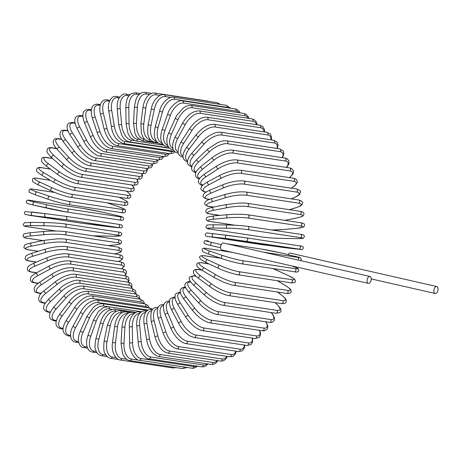 <?xml version="1.0" encoding="UTF-8"?>
<svg xmlns="http://www.w3.org/2000/svg" width="461" height="461" viewBox="0 0 461 461"><rect width="100%" height="100%" fill="white"/><g stroke="black" fill="none" stroke-linecap="round" stroke-linejoin="round"><path stroke-width="0.69" d="M436.757 286.552A3.561 2.005 102.9 0 0 433.974 289.721A3.561 2.005 102.9 0 0 435.172 293.49A3.561 2.005 102.9 0 0 437.95 290.321A3.561 2.005 102.9 0 0 436.757 286.552L290.297 253.135A3.561 2.005 102.9 0 0 288.056 254.749L300.105 257.497L301.442 259.48L300.566 260.615M369.924 276.444L223.464 243.028A3.561 2.005 102.9 0 0 220.686 246.197A3.561 2.005 102.9 0 0 221.879 249.966L368.339 283.382A3.561 2.005 102.9 0 0 371.117 280.213A3.561 2.005 102.9 0 0 369.924 276.444A3.561 2.005 102.9 0 0 367.146 279.614A3.561 2.005 102.9 0 0 368.339 283.382M46.59 208.061L33.63 205.105A1.619 0.91 -77.1 0 1 33.595 205.099A1.619 0.91 -77.1 0 1 33.059 203.353A1.619 0.91 -77.1 0 1 34.275 201.935L47.31 204.909A14.562 0.501 11.5 0 0 67.162 208.816L119.906 216.791A14.562 0.501 11.5 0 0 116.31 215.345L103.276 212.371A14.562 0.501 11.5 0 0 83.424 208.464L30.68 200.489A14.562 0.501 11.5 0 0 34.275 201.935M30.68 200.489A1.619 1.337 -81.4 0 0 30.599 200.472L83.343 208.453A1.619 1.337 98.6 0 1 83.424 208.464M66.678 212.008L119.261 219.96A1.619 1.337 -81.4 0 0 119.341 219.972L66.597 211.997A1.619 1.337 -81.4 0 1 66.517 211.985A14.562 0.501 -168.5 0 1 46.665 208.078A1.619 0.91 -77.1 0 1 46.624 208.072A1.619 0.91 -77.1 0 1 46.088 206.321A1.619 0.91 -77.1 0 1 47.31 204.909M83.262 208.441A1.619 1.337 98.6 0 1 83.343 208.453L103.316 212.377A1.619 0.91 102.9 0 0 103.276 212.371M103.35 212.388A1.619 0.91 102.9 0 0 103.316 212.377L116.345 215.35A1.619 0.91 102.9 0 0 116.31 215.345M116.385 215.362A1.619 0.91 102.9 0 0 116.345 215.35L122.24 216.86L123.594 217.92C123.657 219.476 123.577 221.061 119.341 219.972A1.619 1.337 -81.4 0 0 119.906 216.791M30.599 200.472C26.363 199.388 26.283 200.973 26.346 202.529L27.7 203.583L33.595 205.099L66.597 211.997A1.619 1.337 -81.4 0 0 67.162 208.816M28.179 215.114A1.619 1.337 -81.4 0 0 28.248 215.12L80.992 223.095A1.619 1.337 98.6 0 1 80.923 223.089M80.992 223.095L118.125 227.527L65.381 219.545L28.248 215.12M32.057 215.316A1.619 0.91 -83.2 0 1 31.354 213.587A1.619 0.91 -83.2 0 1 32.454 212.106A1.619 0.91 -83.2 0 1 32.472 212.106L45.697 213.685M65.865 216.347L118.54 224.317A1.619 1.337 -81.4 0 1 118.569 224.323L65.831 216.342A1.619 1.337 -81.4 0 0 65.796 216.342L45.731 213.685A1.619 0.91 -83.2 0 1 45.731 213.685L25.39 211.553C24.093 212.354 24.012 213.334 25.153 214.486L80.957 223.095L101.068 225.752A1.619 0.91 96.8 0 0 101.086 225.752L114.334 227.331A1.619 0.91 96.8 0 0 114.334 227.331A1.619 0.91 96.8 0 0 114.345 227.336M45.316 216.895A1.619 0.91 -83.2 0 1 44.619 215.172A1.619 0.91 -83.2 0 1 45.714 213.685L65.831 216.342A1.619 1.337 -81.4 0 1 65.381 219.545M118.125 227.527A1.619 1.337 -81.4 0 0 118.569 224.323L121.635 224.956C122.77 226.103 122.695 227.083 121.399 227.884L114.334 227.331M92.742 235.773A14.562 0.928 -176.8 0 0 100.216 236.038L113.608 236.211A14.562 0.928 -176.8 0 0 117.532 235.145L64.788 227.169A14.562 0.928 -176.8 0 0 44.608 225.781L31.215 225.602A1.619 0.905 -89.2 0 1 30.403 223.913A1.619 0.905 -89.2 0 1 31.331 222.375L24.485 222.761L23.28 224.3C23.136 225.706 24.421 226.489 27.141 226.662A1.619 1.337 -81.4 0 0 27.291 226.674L56.006 231.013M31.215 225.602A14.562 0.928 -176.8 0 0 27.291 226.674M44.608 225.781A1.619 0.905 -89.2 0 1 43.795 224.092A1.619 0.905 -89.2 0 1 44.723 222.548L31.331 222.375A1.619 0.905 -89.2 0 1 31.4 222.381L44.648 222.554M117.532 235.145A1.619 1.337 -81.4 0 0 117.866 231.929L65.122 223.954C59.383 223.187 52.583 222.721 44.723 222.548A1.619 0.905 -89.2 0 1 44.792 222.554A14.562 0.928 3.2 0 1 64.972 223.942A1.619 1.337 -81.4 0 1 64.788 227.169M113.608 236.211A1.619 0.905 90.8 0 0 113.677 236.216L120.517 235.836L121.721 234.292C121.865 232.886 120.58 232.102 117.866 231.929A1.619 1.337 -81.4 0 0 117.716 231.918M108.047 245.598L113.544 245.091A14.562 1.637 179.1 0 0 117.497 242.757L64.753 234.782A14.562 1.637 179.1 0 0 44.544 234.655L31.123 235.888A1.619 0.893 -95.2 0 1 30.201 234.251A1.619 0.893 -95.2 0 1 30.95 232.667C21.062 234.067 24.583 233.836 23.05 235.773C23.125 237.11 24.41 237.922 26.905 238.216A1.619 1.337 -81.4 0 0 27.176 238.222L43 240.613M31.123 235.888A14.562 1.637 179.1 0 0 27.176 238.222M44.544 234.655A1.619 0.893 -95.2 0 1 43.616 233.024A1.619 0.893 -95.2 0 1 44.371 231.439L30.95 232.667A1.619 0.893 -95.2 0 1 31.071 232.672M64.753 234.782A1.619 1.337 -81.4 0 0 64.966 231.572C59.169 230.875 52.3 230.828 44.371 231.439A1.619 0.893 -95.2 0 1 44.492 231.445A14.562 1.637 -0.9 0 1 64.701 231.566M117.497 242.757A1.619 1.337 -81.4 0 0 117.711 239.547L64.966 231.572M114.322 253.861A14.562 2.334 174.9 0 0 118.01 250.306L65.266 242.33A14.562 2.334 174.9 0 0 45.126 243.466L31.78 246.088A1.619 0.876 -101.1 0 1 30.749 244.514A1.619 0.876 -101.1 0 1 31.325 242.912C26.911 243.932 24.64 244.716 24.514 245.264L23.816 247.811L27.51 249.689A1.619 1.337 -81.4 0 0 27.896 249.683L38.286 251.251M31.78 246.088A14.562 2.334 174.9 0 0 27.896 249.683M45.126 243.466A1.619 0.876 -101.1 0 1 44.1 241.892A1.619 0.876 -101.1 0 1 44.671 240.285L31.325 242.912M65.266 242.33A1.619 1.337 -81.4 0 0 65.364 239.144C65.093 239.098 63.001 238.671 56.536 238.907L44.671 240.285M118.01 250.306A1.619 1.337 -81.4 0 0 118.108 247.119L65.364 239.144M118.298 261.531A14.562 3.014 170.6 0 0 119.076 257.739L66.332 249.764A14.562 3.014 170.6 0 0 46.348 252.132L33.18 256.137A1.619 0.847 -106.9 0 1 32.057 254.628A1.619 0.847 -106.9 0 1 32.449 253.026C24.341 255.89 25.851 256.155 25.084 258.431C25.09 259.699 26.381 260.557 28.951 261.007A1.619 1.337 -81.4 0 0 29.452 260.966L36.488 262.032M33.18 256.137A14.562 3.014 170.6 0 0 29.452 260.966M46.348 252.132A1.619 0.847 -106.9 0 1 45.224 250.628A1.619 0.847 -106.9 0 1 45.622 249.026L32.449 253.026M66.332 249.764A1.619 1.337 -81.4 0 0 66.315 246.6C60.443 246.03 53.545 246.837 45.622 249.026M119.076 257.739A1.619 1.337 -81.4 0 0 119.059 254.576L66.315 246.6M121.497 268.78A14.562 3.665 166.2 0 0 120.684 264.994L67.94 257.013A14.562 3.665 166.2 0 0 48.203 260.598L35.307 265.945A1.619 0.818 -112.5 0 1 34.097 264.516A1.619 0.818 -112.5 0 1 34.316 262.931C26.807 266.51 27.752 266.936 27.349 269.495C27.481 270.728 28.772 271.587 31.215 272.065A1.619 1.337 -81.4 0 0 31.832 271.99L36.609 272.71M35.307 265.945A14.562 3.665 166.2 0 0 31.832 271.99M48.203 260.598A1.619 0.818 -112.5 0 1 46.993 259.168A1.619 0.818 -112.5 0 1 47.212 257.584L34.316 262.931M67.94 257.013A1.619 1.337 -81.4 0 0 67.807 253.896C61.918 253.383 55.055 254.61 47.212 257.584M120.684 264.994A1.619 1.337 -81.4 0 0 120.552 261.871L67.807 253.896M124.597 275.666A14.562 4.293 161.8 0 0 122.816 272.013L70.072 264.038A14.562 4.293 161.8 0 0 50.675 268.792L38.154 275.447A1.619 0.778 -118 0 1 36.863 274.093A1.619 0.778 -118 0 1 36.909 272.549C29.953 276.871 30.541 277.165 30.426 280.253C31.002 281.636 32.287 282.484 34.287 282.795A1.619 1.337 -81.4 0 0 35.013 282.662L38.315 283.163M38.154 275.447A14.562 4.293 161.8 0 0 35.013 282.662M50.675 268.792A1.619 0.778 -118 0 1 49.385 267.443A1.619 0.778 -118 0 1 49.436 265.899L36.909 272.549M70.072 264.038A1.619 1.337 -81.4 0 0 69.836 260.966C63.941 260.505 57.141 262.148 49.436 265.899M122.816 272.013A1.619 1.337 -81.4 0 0 122.574 268.947L69.836 260.966M127.847 282.172A14.562 4.887 157.2 0 0 125.467 278.749L72.723 270.774A14.562 4.887 157.2 0 0 53.747 276.658L41.692 284.564A1.619 0.732 -123.3 0 1 40.332 283.296A1.619 0.732 -123.3 0 1 40.216 281.809C34.235 286.177 35.209 286.5 34.27 288.062C34.045 292.234 34.863 292.026 38.142 293.104A1.619 1.337 -81.4 0 0 38.972 292.914L41.334 293.271M41.692 284.564A14.562 4.887 157.2 0 0 38.972 292.914M53.747 276.658A1.619 0.732 -123.3 0 1 52.381 275.39A1.619 0.732 -123.3 0 1 52.272 273.903L40.216 281.809M72.723 270.774A1.619 1.337 -81.4 0 0 72.377 267.766C66.488 267.351 59.786 269.397 52.272 273.903M125.467 278.749A1.619 1.337 -81.4 0 0 125.115 275.741L72.377 267.766M131.356 288.269A14.562 5.446 152.5 0 0 128.607 285.146L75.863 277.17A14.562 5.446 152.5 0 0 57.395 284.132L45.898 293.236A1.619 0.686 -128.4 0 1 44.469 292.049A1.619 0.686 -128.4 0 1 44.204 290.637C39.646 293.876 37.94 297.259 39.081 300.785C39.554 301.805 40.775 302.52 42.746 302.923A1.619 1.337 -81.4 0 0 43.686 302.652L45.449 302.923M45.898 293.236A14.562 5.446 152.5 0 0 43.686 302.652M57.395 284.132A1.619 0.686 -128.4 0 1 55.965 282.95A1.619 0.686 -128.4 0 1 55.695 281.533L44.204 290.637M75.863 277.17A1.619 1.337 -81.4 0 0 75.414 274.243C69.542 273.863 62.973 276.289 55.695 281.533M128.607 285.146A1.619 1.337 -81.4 0 0 128.158 282.218L75.414 274.243M135.154 293.922A14.562 5.964 147.6 0 0 132.221 291.162L79.476 283.187A14.562 5.964 147.6 0 0 61.584 291.162L50.739 301.385A1.619 0.628 -133.3 0 1 49.252 300.29A1.619 0.628 -133.3 0 1 48.843 298.964C44.953 302.935 43.265 305.966 43.778 308.063C43.305 309.533 44.74 310.904 48.077 312.172A1.619 1.337 -81.4 0 0 49.108 311.82L50.508 312.028M50.739 301.385A14.562 5.964 147.6 0 0 49.108 311.82M61.584 291.162A1.619 0.628 -133.3 0 1 60.097 290.067A1.619 0.628 -133.3 0 1 59.688 288.736L48.843 298.964M79.476 283.187A1.619 1.337 -81.4 0 0 78.923 280.34C76.007 279.245 65.427 282.91 59.688 288.736M132.221 291.162A1.619 1.337 -81.4 0 0 131.667 288.315L78.923 280.34M139.239 299.085A14.562 6.431 142.6 0 0 136.272 296.74L83.527 288.765A14.562 6.431 142.6 0 0 66.298 297.685L56.179 308.956A1.619 0.57 -138.1 0 1 54.64 307.954A1.619 0.57 -138.1 0 1 54.093 306.726C50.433 311.135 48.97 314.5 49.696 316.822C49.511 318.384 50.975 319.704 54.081 320.781A1.619 1.337 -81.4 0 0 55.205 320.332L56.426 320.516M56.179 308.956A14.562 6.431 142.6 0 0 55.205 320.332M66.298 297.685A1.619 0.57 -138.1 0 1 64.753 296.677A1.619 0.57 -138.1 0 1 64.212 295.449L54.093 306.726M83.527 288.765A1.619 1.337 -81.4 0 0 82.888 286.016C76.895 285.757 70.666 288.897 64.212 295.449M136.272 296.74A1.619 1.337 -81.4 0 0 135.632 293.991L82.888 286.016M143.573 303.73A14.562 6.852 137.3 0 0 140.732 301.851L87.988 293.876A14.562 6.852 137.3 0 0 71.484 303.655L62.177 315.894A1.619 0.507 -142.7 0 1 60.587 314.978A1.619 0.507 -142.7 0 1 59.924 313.86C55.481 320.061 53.626 326.884 60.719 328.681A1.619 1.337 -81.4 0 0 61.93 328.134L63.111 328.313M62.177 315.894A14.562 6.852 137.3 0 0 61.93 328.134M71.484 303.655A1.619 0.507 -142.7 0 1 69.893 302.744A1.619 0.507 -142.7 0 1 69.231 301.627L59.924 313.86M87.988 293.876A1.619 1.337 -81.4 0 0 87.262 291.225C80.162 291.577 74.152 295.046 69.231 301.627M140.732 301.851A1.619 1.337 -81.4 0 0 140.006 299.201L87.262 291.225M148.096 307.804A14.562 7.226 132 0 0 145.572 306.444L92.828 298.469A14.562 7.226 132 0 0 77.114 309.031L68.683 322.135A1.619 0.438 -147.3 0 1 67.047 321.317A1.619 0.438 -147.3 0 1 66.28 320.326C61.428 328.307 61.981 333.476 67.94 335.821A1.619 1.337 -81.4 0 0 69.231 335.159L70.498 335.349M68.683 322.135A14.562 7.226 132 0 0 69.231 335.159M77.114 309.031A1.619 0.438 -147.3 0 1 75.477 308.213A1.619 0.438 -147.3 0 1 74.711 307.222L66.28 320.326M92.828 298.469A1.619 1.337 -81.4 0 0 92.027 295.933C86.276 295.599 80.502 299.356 74.711 307.222M145.572 306.444A1.619 1.337 -81.4 0 0 144.766 303.908L92.027 295.933M148.165 310.103L98.003 302.52A14.562 7.537 126.4 0 0 83.141 313.774L75.656 327.644A1.619 0.363 -151.6 0 1 73.979 326.918A1.619 0.363 -151.6 0 1 73.115 326.054C68.862 332.957 69.997 341.676 75.69 342.137A1.619 1.337 -81.4 0 0 77.045 341.359L78.52 341.584M75.656 327.644A14.562 7.537 126.4 0 0 77.045 341.359M83.141 313.774A1.619 0.363 -151.6 0 1 81.464 313.048A1.619 0.363 -151.6 0 1 80.6 312.183L73.115 326.054M98.003 302.52A1.619 1.337 -81.4 0 0 97.133 300.099C90.494 300.318 84.985 304.346 80.6 312.183M150.978 309.481A1.619 1.337 -81.4 0 0 149.877 308.075L97.133 300.099M107.713 306.628L103.483 305.989A14.562 7.797 120.7 0 0 89.52 317.842L83.032 332.375A1.619 0.288 -156 0 1 81.326 331.741A1.619 0.288 -156 0 1 80.381 331.015C78.722 334.842 78.088 338.253 78.468 341.249C79.592 345.577 81.401 347.692 83.908 347.588A1.619 1.337 -81.4 0 0 85.325 346.684L87.117 346.954M83.032 332.375A14.562 7.797 120.7 0 0 85.325 346.684M89.52 317.842A1.619 0.288 -156 0 1 87.809 317.208A1.619 0.288 -156 0 1 86.864 316.482L80.381 331.015M103.483 305.989A1.619 1.337 -81.4 0 0 102.549 303.69C97.369 303.643 95.9 305.459 93.295 307.464L86.864 316.482M111.476 309.193L109.222 308.853A14.562 7.993 114.8 0 0 96.199 321.202L90.765 336.288L88.011 335.17C86.564 339.354 86.195 343.03 86.916 346.199C89.031 352.089 90.373 351.224 92.528 352.129A1.619 1.337 -81.4 0 0 93.998 351.098L96.245 351.438M90.765 336.288A14.562 7.993 114.8 0 0 93.998 351.098M96.199 321.202L93.45 320.084L88.011 335.17M109.222 308.853A1.619 1.337 -81.4 0 0 108.237 306.686L103.183 307.689L98.475 311.486L93.45 320.084M116.512 311.29L115.175 311.089A14.562 8.131 108.9 0 0 103.131 323.835L98.787 339.359L95.957 338.489C94.776 344.736 94.724 348.683 95.802 350.331C96.862 353.403 98.758 355.201 101.489 355.725A1.619 1.337 -81.4 0 0 103.005 354.561L105.857 354.993M98.787 339.359A14.562 8.131 108.9 0 0 103.005 354.561M103.131 323.835L100.308 322.965L95.957 338.489M115.175 311.089A1.619 1.337 -81.4 0 0 114.144 309.054L108.462 310.541L105.454 313.18C103.137 315.831 101.42 319.093 100.308 322.965M121.981 312.788L121.295 312.685A14.562 8.206 102.9 0 0 110.265 325.714L107.044 341.561L104.151 340.938C103.431 347.888 103.742 352.112 105.085 353.599C106.595 356.509 108.473 358.093 110.726 358.353A1.619 1.337 -81.4 0 0 112.271 357.05L115.947 357.603M107.044 341.561A14.562 8.206 102.9 0 0 112.271 357.05M110.265 325.714L107.378 325.097L104.151 340.938M121.295 312.685A1.619 1.337 -81.4 0 0 120.235 310.789C118.264 310.443 116.178 311.135 113.965 312.858L111.314 315.733L107.378 325.097M127.714 313.647L127.541 313.624A14.562 8.217 96.8 0 0 117.543 326.832L115.469 342.875L112.536 342.511C111.015 350.585 115.048 359.54 120.16 359.983A1.619 1.337 -81.4 0 0 121.727 358.543L126.608 359.28M115.469 342.875A14.562 8.217 96.8 0 0 121.727 358.543M174.166 367.336A1.619 1.337 98.6 0 1 172.904 367.959L120.16 359.983M117.543 326.832L114.61 326.469L112.536 342.511M127.541 313.624A1.619 1.337 -81.4 0 0 126.458 311.867C123.485 311.82 121.266 312.696 119.802 314.488C118.586 315.578 115.757 319.104 114.61 326.469M129.725 360.617A1.619 1.337 -81.4 0 0 131.304 359.033L184.048 367.008A1.619 1.337 98.6 0 1 182.47 368.593L129.725 360.617C127.196 360.41 124.833 358.128 122.638 353.766L121.047 343.186L123.997 343.295A14.562 8.165 90.8 0 0 131.304 359.033M133.621 313.866A14.562 8.165 90.8 0 0 124.914 327.177L123.997 343.295M184.048 367.008A14.562 8.165 90.8 0 0 184.377 367.048M124.914 327.177L121.958 327.068L121.047 343.186M133.857 313.659A1.619 1.337 -81.4 0 0 132.762 312.281C129.305 312.414 126.994 313.48 125.83 315.485C124.205 316.69 122.914 320.551 121.958 327.068M139.349 360.237A1.619 1.337 -81.4 0 0 140.933 358.514L193.678 366.489A1.619 1.337 98.6 0 1 192.093 368.212L139.349 360.237C136.128 360.79 129.005 352.135 129.61 342.967L132.572 342.817A14.562 8.056 84.8 0 0 140.933 358.514M139.62 313.457A14.562 8.056 84.8 0 0 132.313 326.745L132.572 342.817M193.678 366.489A14.562 8.056 84.8 0 0 196.449 366.034M132.313 326.745L129.351 326.895L129.61 342.967M140.109 312.933A1.619 1.337 -81.4 0 0 139.107 312.034C138.531 310.478 128.636 313.953 129.351 326.895M148.955 358.854A1.619 1.337 -81.4 0 0 150.534 356.993L203.278 364.968A1.619 1.337 98.6 0 1 201.699 366.829L148.955 358.854C146.955 359.891 138.288 351.835 138.173 341.855L141.118 341.445A14.562 7.883 78.9 0 0 150.534 356.993M145.664 312.408A14.562 7.883 78.9 0 0 139.689 325.541L141.118 341.445M203.278 364.968A14.562 7.883 78.9 0 0 207.006 363.815M139.689 325.541L136.744 325.95L138.173 341.855M146.246 311.636A1.619 1.337 -81.4 0 0 145.44 311.117C141.965 310.236 136.11 313.486 136.744 325.95M158.475 356.474A1.619 1.337 -81.4 0 0 160.03 354.474L212.775 362.45A1.619 1.337 98.6 0 1 211.219 364.455L158.475 356.474C152.343 354.44 148.407 348.902 146.661 339.855A1.619 0.334 170.6 0 1 147.762 339.348A1.619 0.334 170.6 0 1 149.577 339.192A14.562 7.647 73.1 0 0 160.03 354.474M151.715 310.714A14.562 7.647 73.1 0 0 146.99 323.576L149.577 339.192M212.775 362.45A14.562 7.647 73.1 0 0 217.056 360.565M146.99 323.576A1.619 0.334 170.6 0 0 145.175 323.731A1.619 0.334 170.6 0 0 144.08 324.239L146.661 339.855M152.257 309.792A1.619 1.337 -81.4 0 0 151.715 309.55C147.923 308.714 142.547 312.143 144.08 324.239M167.827 353.12A1.619 1.337 -81.4 0 0 169.36 350.988L222.104 358.963A1.619 1.337 98.6 0 1 220.571 361.096L167.827 353.12C162.249 351.749 157.979 346.372 155.017 336.991A1.619 0.409 166.2 0 1 156.072 336.328A1.619 0.409 166.2 0 1 157.881 336.069A14.562 7.359 67.5 0 0 169.36 350.988M157.72 308.38A14.562 7.359 67.5 0 0 154.158 320.862L157.881 336.069M222.104 358.963A14.562 7.359 67.5 0 0 226.651 356.33M154.158 320.862A1.619 0.409 166.2 0 0 152.349 321.121A1.619 0.409 166.2 0 0 151.294 321.784L155.017 336.991M158.135 307.406A1.619 1.337 -81.4 0 0 157.887 307.337C152.078 306.749 149.877 311.567 151.294 321.784M176.949 348.816A1.619 1.337 -81.4 0 0 178.447 346.551L231.186 354.526A1.619 1.337 98.6 0 1 229.693 356.791L176.949 348.816C171.342 347.427 166.749 342.246 163.177 333.274A1.619 0.478 161.8 0 1 164.168 332.462A1.619 0.478 161.8 0 1 165.966 332.104A14.562 7.013 62 0 0 178.447 346.551M163.643 305.413A14.562 7.013 62 0 0 161.131 317.422L165.966 332.104M231.186 354.526A14.562 7.013 62 0 0 235.767 351.149M161.131 317.422A1.619 0.478 161.8 0 0 159.339 317.779A1.619 0.478 161.8 0 0 158.342 318.591L163.177 333.274M185.771 343.589A1.619 1.337 -81.4 0 0 187.218 341.198L239.962 349.173A1.619 1.337 98.6 0 1 238.516 351.564L185.771 343.589C180.13 342.195 175.232 337.245 171.077 328.745A1.619 0.542 157.2 0 1 171.993 327.788A1.619 0.542 157.2 0 1 173.774 327.327A14.562 6.61 56.7 0 0 187.218 341.198M169.435 301.828A14.562 6.61 56.7 0 0 167.867 313.278L173.774 327.327M239.962 349.173A14.562 6.61 56.7 0 0 244.342 345.064M167.867 313.278A1.619 0.542 157.2 0 0 166.087 313.739A1.619 0.542 157.2 0 0 165.171 314.696L171.077 328.745M194.219 337.487A1.619 1.337 -81.4 0 0 195.614 334.974L248.358 342.949A1.619 1.337 98.6 0 1 246.963 345.462L194.219 337.487C190.808 336.444 188.612 335.372 187.65 334.271C183.968 331.35 180.971 327.736 178.661 323.426A1.619 0.605 152.5 0 1 179.485 322.337A1.619 0.605 152.5 0 1 181.242 321.772A14.562 6.16 51.6 0 0 195.614 334.974M175.065 297.668A14.562 6.16 51.6 0 0 174.31 308.467L181.242 321.772M248.358 342.949A14.562 6.16 51.6 0 0 252.288 338.115M174.31 308.467A1.619 0.605 152.5 0 0 172.552 309.031A1.619 0.605 152.5 0 0 171.728 310.12L178.661 323.426M202.241 330.549A1.619 1.337 -81.4 0 0 203.566 327.927L256.31 335.902A1.619 1.337 98.6 0 1 254.985 338.524L202.241 330.549C196.53 329.166 191.073 324.775 185.869 317.37A1.619 0.663 147.6 0 1 186.59 316.148A1.619 0.663 147.6 0 1 188.319 315.48A14.562 5.659 46.7 0 0 203.566 327.927M180.499 292.966A14.562 5.659 46.7 0 0 180.407 303.021L188.319 315.48M256.31 335.902A14.562 5.659 46.7 0 0 259.503 330.353M180.407 303.021A1.619 0.663 147.6 0 0 178.678 303.684A1.619 0.663 147.6 0 0 177.958 304.911L185.869 317.37M209.761 322.833A1.619 1.337 -81.4 0 0 211.011 320.107L263.755 328.082A1.619 1.337 98.6 0 1 262.505 330.808L209.761 322.833C204.027 321.478 198.322 317.404 192.646 310.616A1.619 0.715 142.6 0 1 193.251 309.273A1.619 0.715 142.6 0 1 194.945 308.507A14.562 5.117 41.9 0 0 211.011 320.107M185.748 287.779A14.562 5.117 41.9 0 0 186.117 296.982L194.945 308.507M263.755 328.082A14.562 5.117 41.9 0 0 265.859 321.824M186.117 296.982A1.619 0.715 142.6 0 0 184.423 297.748A1.619 0.715 142.6 0 0 183.824 299.091L192.646 310.616M185.535 287.37L185.576 287.376A1.619 1.337 -81.4 0 0 185.535 287.37C184.469 286.454 179.467 288.632 180.263 290.908C179.727 292.067 180.914 294.792 183.824 299.091M216.733 314.396A1.619 1.337 -81.4 0 0 217.903 311.573L270.647 319.548A1.619 1.337 98.6 0 1 269.472 322.372L216.733 314.396C210.971 313.077 205.047 309.348 198.95 303.217A1.619 0.761 137.3 0 1 199.417 301.765A1.619 0.761 137.3 0 1 201.071 300.895A14.562 4.541 37.3 0 0 217.903 311.573M190.889 282.19L190.819 282.184A14.562 4.541 37.3 0 0 191.396 290.401L201.071 300.895M270.647 319.548A14.562 4.541 37.3 0 0 271.149 312.57M191.396 290.401A1.619 0.761 137.3 0 0 189.748 291.266A1.619 0.761 137.3 0 0 189.275 292.718L198.95 303.217M190.819 282.184A1.619 1.337 -81.4 0 0 190.134 281.804C187.31 280.755 184.44 284.039 185.074 284.817C184.325 285.664 185.72 288.298 189.275 292.718M223.095 305.303A1.619 1.337 -81.4 0 0 224.179 302.393L276.923 310.368A1.619 1.337 98.6 0 1 275.839 313.278L223.095 305.303C217.321 304.03 211.196 300.67 204.724 295.224A1.619 0.801 132 0 1 205.047 293.68A1.619 0.801 132 0 1 206.649 292.712A14.562 3.924 32.7 0 0 224.179 302.393M196.081 276.272L194.928 276.099A14.562 3.924 32.7 0 0 196.202 283.319L206.649 292.712M276.923 310.368A14.562 3.924 32.7 0 0 275.649 303.148L275.061 302.618M196.202 283.319A1.619 0.801 132 0 0 194.6 284.287A1.619 0.801 132 0 0 194.277 285.832L204.724 295.224M194.928 276.099A1.619 1.337 -81.4 0 0 194.329 275.811C190.105 276.22 188.48 277.263 189.454 278.94C188.86 279.671 190.468 281.971 194.277 285.832M275.649 303.148A1.619 0.801 -48 0 1 275.891 303.252L275.205 302.635M228.806 295.622A1.619 1.337 -81.4 0 0 229.797 292.631L282.541 300.612A1.619 1.337 98.6 0 1 281.55 303.597L228.806 295.622C223.026 294.406 216.733 291.433 209.934 286.702A1.619 0.836 126.4 0 1 210.095 285.082A1.619 0.836 126.4 0 1 211.639 284.011A14.562 3.279 28.4 0 0 229.797 292.631M201.757 270.117L198.599 269.639A14.562 3.279 28.4 0 0 200.5 275.799L211.639 284.011M282.541 300.612A14.562 3.279 28.4 0 0 280.64 294.446L277.326 292.003M200.5 275.799A1.619 0.836 126.4 0 0 198.956 276.865A1.619 0.836 126.4 0 0 198.789 278.49L209.934 286.702M198.599 269.639A1.619 1.337 -81.4 0 0 198.092 269.426C194.94 269.282 193.361 270.031 193.361 271.679C193.931 273.171 192.087 273.114 198.789 278.49M280.64 294.446A1.619 0.836 -53.6 0 1 280.853 294.533L277.447 292.02M233.819 285.428A1.619 1.337 -81.4 0 0 234.712 282.374L287.457 290.349A1.619 1.337 98.6 0 1 286.563 293.403L232.056 285.077L223.971 282.357L214.532 277.712A1.619 0.864 120.7 0 1 214.532 276.03A1.619 0.864 120.7 0 1 216.007 274.865A14.562 2.61 24 0 0 234.712 282.374M209.017 263.94L201.809 262.851A14.562 2.61 24 0 0 204.258 267.893L216.007 274.865M287.457 290.349A14.562 2.61 24 0 0 285.007 285.301L277.286 280.72M204.258 267.893A1.619 0.864 120.7 0 0 202.777 269.057A1.619 0.864 120.7 0 0 202.782 270.74L214.532 277.712M201.809 262.851A1.619 1.337 -81.4 0 0 201.399 262.701C198.155 262.597 196.622 263.202 196.801 264.528C197.579 266.516 195.257 265.778 202.782 270.74M285.007 285.301A1.619 0.864 -59.3 0 1 285.186 285.365A1.619 0.864 -59.3 0 1 285.324 285.492M238.101 274.796A1.619 1.337 -81.4 0 0 238.884 271.685L291.629 279.66A1.619 1.337 98.6 0 1 290.845 282.772L238.101 274.796C238.712 275.28 225.285 271.754 218.491 268.325A1.619 0.887 114.8 0 0 218.623 268.365M220.681 258.229L204.523 255.786A14.562 1.919 19.8 0 0 207.438 259.664L219.713 265.346A14.562 1.919 19.8 0 0 238.884 271.685M219.713 265.346A1.619 0.887 114.8 0 0 218.312 266.596A1.619 0.887 114.8 0 0 218.491 268.325L206.217 262.643A1.619 0.887 114.8 0 0 206.355 262.684M291.629 279.66A14.562 1.919 19.8 0 0 288.713 275.782L276.439 270.1A14.562 1.919 19.8 0 0 272.779 268.521M207.438 259.664A1.619 0.887 114.8 0 0 206.038 260.92A1.619 0.887 114.8 0 0 206.217 262.643L200.541 259.312L199.699 257.711C199.175 256.132 200.679 255.457 204.223 255.694A1.619 1.337 -81.4 0 1 204.523 255.786M288.713 275.782A1.619 0.887 -65.2 0 1 288.851 275.822L272.843 268.533M241.42 263.761A1.619 1.337 -81.4 0 0 242.29 260.655L295.034 268.63A1.619 1.337 98.6 0 1 294.354 271.783L241.61 263.807C235.888 262.81 229.273 261.076 221.776 258.604A1.619 0.905 108.9 0 0 221.862 258.621A14.562 1.216 -164.4 0 0 241.42 263.761M232.563 252.403L206.73 248.496A14.562 1.216 15.6 0 0 210.032 251.176L222.732 255.521A14.562 1.216 15.6 0 0 242.29 260.655M222.732 255.521A1.619 0.905 108.9 0 0 221.418 256.858A1.619 0.905 108.9 0 0 221.776 258.604L209.075 254.259A1.619 0.905 108.9 0 0 209.161 254.282L221.689 258.563M295.034 268.63A14.562 1.216 15.6 0 0 291.732 265.951L291.294 265.807M210.032 251.176A1.619 0.905 108.9 0 0 208.718 252.513A1.619 0.905 108.9 0 0 209.075 254.259C204.315 252.484 202.195 251.545 202.719 251.441L202.149 249.591C202.586 248.22 204.05 247.839 206.54 248.45A1.619 1.337 -81.4 0 1 206.73 248.496M291.732 265.951A1.619 0.905 -71.1 0 1 291.819 265.974L291.375 265.824M263.75 252.219L297.639 257.342A14.562 0.501 11.5 0 0 300.105 257.497M208.407 241.04A1.619 1.337 -81.4 0 0 208.326 241.028L208.407 241.04A14.562 0.501 11.5 0 0 212.008 242.486L221.251 244.595M281.008 252.922A1.619 0.91 -77.1 0 1 281.043 252.928L288.165 254.553L281.008 252.922A14.562 0.501 11.5 0 0 261.151 249.015L227.261 243.892M261.151 249.015A1.619 1.337 -81.4 0 0 261.07 249.003L281.043 252.928A1.619 0.91 -77.1 0 1 281.083 252.939M227.227 243.886L261.07 249.003A1.619 1.337 -81.4 0 0 260.989 248.992M212.008 242.486A1.619 0.91 102.9 0 0 210.792 243.904A1.619 0.91 102.9 0 0 211.328 245.65L220.577 247.759L211.363 245.655A1.619 0.91 102.9 0 1 211.328 245.65L205.433 244.14L204.073 243.08C204.01 241.524 204.096 239.939 208.326 241.028M297.639 257.342A1.619 1.337 98.6 0 1 298.198 260.079M246.266 241.109A1.619 1.337 -81.4 0 0 246.681 237.905L226.616 235.248A1.619 0.91 96.8 0 0 226.599 235.248A1.619 0.91 96.8 0 0 225.504 236.729A1.619 0.91 96.8 0 0 226.201 238.458L209.133 236.683L261.877 244.658L299.01 249.084L226.201 238.458M246.75 237.911L299.425 245.88A1.619 1.337 98.6 0 1 299.01 249.084M212.942 236.879A1.619 0.91 96.8 0 1 212.244 235.15A1.619 0.91 96.8 0 1 213.339 233.669A1.619 0.91 96.8 0 1 213.357 233.669L226.587 235.248M295.236 248.9A1.619 0.91 -83.2 0 1 295.219 248.894C302.22 249.268 301.621 250.726 303.326 248.145C303.419 246.589 302.128 245.834 299.46 245.88L246.716 237.905L213.339 233.669C206.338 233.289 206.937 231.837 205.231 234.419C205.139 235.974 206.424 236.729 209.098 236.677A1.619 1.337 -81.4 0 0 209.133 236.683M209.098 236.677L281.959 247.315A1.619 0.91 -83.2 0 1 281.959 247.315A1.619 0.91 -83.2 0 1 281.942 247.315M295.219 248.894A1.619 0.91 -83.2 0 1 295.201 248.894L281.959 247.315M247.453 229.578A1.619 1.337 -81.4 0 0 247.638 226.351A14.562 0.928 3.2 0 0 227.457 224.962A1.619 0.905 90.8 0 0 227.388 224.956A1.619 0.905 90.8 0 0 226.46 226.501A1.619 0.905 90.8 0 0 227.273 228.189L213.881 228.011A14.562 0.928 -176.8 0 0 209.957 229.082L262.701 237.058A14.562 0.928 -176.8 0 0 282.881 238.446L296.273 238.619A14.562 0.928 -176.8 0 0 300.197 237.553L247.453 229.578A14.562 0.928 -176.8 0 0 227.273 228.189M300.382 234.326A1.619 1.337 98.6 0 1 300.197 237.553M213.881 228.011A1.619 0.905 90.8 0 1 213.068 226.322A1.619 0.905 90.8 0 1 213.996 224.784A1.619 0.905 90.8 0 1 214.065 224.789L227.313 224.962M296.411 238.625A1.619 0.905 -89.2 0 1 296.342 238.625C301.598 238.591 303.949 238.429 303.401 238.147L304.387 236.689C304.393 235.214 303.102 234.43 300.532 234.338L247.788 226.363C242.048 225.596 235.248 225.124 227.388 224.956L213.996 224.784C208.741 224.818 206.384 224.98 206.937 225.262L205.946 226.72C205.946 228.195 207.231 228.979 209.807 229.071A1.619 1.337 -81.4 0 0 209.957 229.082M262.401 237.012A1.619 1.337 -81.4 0 0 262.701 237.058M209.807 229.071L262.551 237.046C268.29 237.813 275.09 238.279 282.95 238.452L296.342 238.625A1.619 0.905 -89.2 0 1 296.273 238.619M271.662 229.976A14.562 1.637 179.1 0 0 283.181 229.555L296.602 228.328A14.562 1.637 179.1 0 0 300.549 225.994L247.805 218.018A1.619 1.337 -81.4 0 0 248.024 214.809C242.221 214.106 235.358 214.065 227.423 214.676A1.619 0.893 84.8 0 0 226.674 216.261A1.619 0.893 84.8 0 0 227.601 217.892L214.181 219.125A14.562 1.637 179.1 0 0 210.228 221.459L235.231 225.239M214.129 215.909A1.619 0.893 84.8 0 0 214.008 215.904L227.423 214.676A1.619 0.893 84.8 0 1 227.55 214.676A14.562 1.637 -0.9 0 1 247.753 214.803M247.805 218.018A14.562 1.637 179.1 0 0 227.601 217.892M248.024 214.809L300.762 222.784A1.619 1.337 98.6 0 1 300.549 225.994M234.897 225.222L209.962 221.453C205.226 220.721 206.28 219.494 206.332 218.093L207.548 217.073L214.008 215.904A1.619 0.893 84.8 0 0 213.253 217.488A1.619 0.893 84.8 0 0 214.181 219.125M284.679 220.352L296.175 218.093A14.562 2.334 174.9 0 0 300.059 214.498L247.315 206.522A1.619 1.337 -81.4 0 0 247.419 203.33C247.084 203.278 244.964 202.863 238.608 203.099L226.72 204.477A1.619 0.876 78.9 0 0 226.149 206.084A1.619 0.876 78.9 0 0 227.175 207.657L213.829 210.279A14.562 2.334 174.9 0 0 209.945 213.875L219.839 215.368M226.893 204.477A1.619 0.876 78.9 0 0 226.72 204.477L213.374 207.104A1.619 0.876 78.9 0 0 212.803 208.706A1.619 0.876 78.9 0 0 213.829 210.279M247.315 206.522A14.562 2.334 174.9 0 0 227.175 207.657M247.419 203.33L300.157 211.311A1.619 1.337 98.6 0 1 300.059 214.498M213.547 207.098A1.619 0.876 78.9 0 0 213.374 207.104C204.448 209.294 207.266 209.196 205.75 210.706C206.009 211.674 204.943 213.143 209.559 213.881A1.619 1.337 -81.4 0 0 209.945 213.875M296.509 218.024A1.619 0.876 -101.1 0 1 296.348 218.088A1.619 0.876 -101.1 0 1 296.175 218.093M289.422 209.686L295.011 207.986A14.562 3.014 170.6 0 0 298.734 203.157L245.995 195.182A1.619 1.337 -81.4 0 0 245.978 192.018C240.106 191.448 233.203 192.254 225.279 194.444A1.619 0.847 73.1 0 0 224.887 196.046A1.619 0.847 73.1 0 0 226.011 197.556L212.838 201.555A14.562 3.014 170.6 0 0 209.11 206.384L213.587 207.064M225.492 194.433A1.619 0.847 73.1 0 0 225.279 194.444L212.112 198.443A1.619 0.847 73.1 0 0 211.714 200.051A1.619 0.847 73.1 0 0 212.838 201.555M245.995 195.182A14.562 3.014 170.6 0 0 226.011 197.556M245.978 192.018L298.722 199.993A1.619 1.337 98.6 0 1 298.734 203.157M212.319 198.432A1.619 0.847 73.1 0 0 212.112 198.443C203.808 201.353 205.94 201.688 204.817 202.823C204.079 204.258 205.341 205.456 208.614 206.424A1.619 1.337 -81.4 0 0 209.11 206.384M289.537 209.703L295.224 207.974A1.619 0.847 -106.9 0 1 295.011 207.986M291.248 198.864L293.11 198.097A14.562 3.665 166.2 0 0 296.584 192.053L243.84 184.077A1.619 1.337 -81.4 0 0 243.713 180.96C237.824 180.441 230.955 181.674 223.118 184.648A1.619 0.818 67.5 0 0 222.899 186.227A1.619 0.818 67.5 0 0 224.109 187.662L211.213 193.009A14.562 3.665 166.2 0 0 207.732 199.048L209.542 199.325M243.84 184.077A14.562 3.665 166.2 0 0 224.109 187.662M243.713 180.96L296.458 188.935A1.619 1.337 98.6 0 1 296.584 192.053M223.118 184.648L210.222 189.995A1.619 0.818 67.5 0 0 210.003 191.574A1.619 0.818 67.5 0 0 211.213 193.009M210.222 189.995C202.598 193.482 203.964 194.306 203.197 195.643C202.281 196.617 203.589 197.775 207.122 199.129A1.619 1.337 -81.4 0 0 207.732 199.048M291.387 198.887L293.357 198.069A1.619 0.818 -112.5 0 1 293.11 198.097M291.145 188.128A14.562 4.293 161.8 0 0 293.628 181.271L240.884 173.296A1.619 1.337 -81.4 0 0 240.642 170.23C234.747 169.769 227.947 171.411 220.243 175.157A1.619 0.778 62 0 0 220.191 176.701A1.619 0.778 62 0 0 221.482 178.055L208.96 184.705A14.562 4.293 161.8 0 0 205.819 191.926L206.251 191.989M240.884 173.296A14.562 4.293 161.8 0 0 221.482 178.055M240.642 170.23L293.386 178.205A1.619 1.337 98.6 0 1 293.628 181.271M220.243 175.157L207.721 181.813A1.619 0.778 62 0 0 207.669 183.357A1.619 0.778 62 0 0 208.96 184.705M207.721 181.813C203.14 184.561 200.979 186.515 201.232 187.667C200.126 189.148 201.411 190.612 205.093 192.053A1.619 1.337 -81.4 0 0 205.819 191.926M289.399 177.6A14.562 4.887 157.2 0 0 289.877 170.898L237.133 162.923A1.619 1.337 -81.4 0 0 236.787 159.915C230.903 159.5 224.202 161.546 216.682 166.052A1.619 0.732 56.7 0 0 216.797 167.539A1.619 0.732 56.7 0 0 218.157 168.807L206.107 176.713A14.562 4.887 157.2 0 0 203.042 184.999M237.133 162.923A14.562 4.887 157.2 0 0 218.157 168.807M236.787 159.915L289.531 167.896A1.619 1.337 98.6 0 1 289.877 170.898M216.682 166.052L204.626 173.958A1.619 0.732 56.7 0 0 204.742 175.445A1.619 0.732 56.7 0 0 206.107 176.713M204.626 173.958C200.264 177.139 198.224 179.467 198.512 180.943C197.515 181.715 200.408 185.679 202.552 185.259A1.619 1.337 -81.4 0 0 202.777 185.264M286.327 167.406A14.562 5.446 152.5 0 0 285.376 161.004L232.632 153.029A1.619 1.337 -81.4 0 0 232.177 150.102C226.311 149.721 219.736 152.147 212.458 157.391A1.619 0.686 51.6 0 0 212.728 158.809A1.619 0.686 51.6 0 0 214.158 159.99L202.667 169.095A14.562 5.446 152.5 0 0 199.671 178.344M232.632 153.029A14.562 5.446 152.5 0 0 214.158 159.99M232.177 150.102L284.921 158.077A1.619 1.337 98.6 0 1 285.376 161.004M212.458 157.391L200.967 166.496A1.619 0.686 51.6 0 0 201.232 167.908A1.619 0.686 51.6 0 0 202.667 169.095M282.138 157.656A14.562 5.964 147.6 0 0 280.144 151.675L227.4 143.699A1.619 1.337 -81.4 0 0 226.852 140.853C221.464 140.657 220.669 141.636 217.327 142.812L207.611 149.249A1.619 0.628 46.7 0 0 208.02 150.58A1.619 0.628 46.7 0 0 209.513 151.675L198.668 161.897A14.562 5.964 147.6 0 0 196.006 172.074M227.4 143.699A14.562 5.964 147.6 0 0 209.513 151.675M226.852 140.853L279.596 148.828A1.619 1.337 98.6 0 1 280.144 151.675M207.611 149.249L196.766 159.477A1.619 0.628 46.7 0 0 197.175 160.803A1.619 0.628 46.7 0 0 198.668 161.897M276.969 148.43A14.562 6.431 142.6 0 0 274.232 142.973L221.487 134.998A1.619 1.337 -81.4 0 0 220.848 132.244C216.088 132.082 214.941 133.091 213.143 133.702C209.012 135.551 205.352 138.208 202.166 141.683A1.619 0.57 41.9 0 0 202.713 142.91A1.619 0.57 41.9 0 0 204.252 143.913L194.139 155.184A14.562 6.431 142.6 0 0 192.001 166.242M221.487 134.998A14.562 6.431 142.6 0 0 204.252 143.913M220.848 132.244L273.586 140.219A1.619 1.337 98.6 0 1 274.232 142.973M202.166 141.683L192.053 152.954A1.619 0.57 41.9 0 0 192.594 154.181A1.619 0.57 41.9 0 0 194.139 155.184M270.912 139.816A14.562 6.852 137.3 0 0 267.674 134.969L214.93 126.988A1.619 1.337 -81.4 0 0 214.209 124.343C208.424 124.009 202.414 127.478 196.173 134.745A1.619 0.507 37.3 0 0 196.835 135.862A1.619 0.507 37.3 0 0 198.426 136.773L189.119 149.007A14.562 6.852 137.3 0 0 187.656 160.901M214.93 126.988A14.562 6.852 137.3 0 0 198.426 136.773M214.209 124.343L266.948 132.319A1.619 1.337 98.6 0 1 267.674 134.969M196.173 134.745L186.866 146.978A1.619 0.507 37.3 0 0 187.529 148.096A1.619 0.507 37.3 0 0 189.119 149.007M264.049 131.881A14.562 7.226 132 0 0 260.534 127.72L207.79 119.745A1.619 1.337 -81.4 0 0 206.983 117.203C201.238 116.869 195.464 120.632 189.667 128.492A1.619 0.438 32.7 0 0 190.439 129.489A1.619 0.438 32.7 0 0 192.076 130.307L183.645 143.411A14.562 7.226 132 0 0 182.994 156.089M207.79 119.745A14.562 7.226 132 0 0 192.076 130.307M206.983 117.203L259.727 125.179A1.619 1.337 98.6 0 1 260.534 127.72M189.667 128.492L181.242 141.596A1.619 0.438 32.7 0 0 182.009 142.587A1.619 0.438 32.7 0 0 183.645 143.411M182.902 157.092A1.619 1.337 -81.4 0 0 183.046 157.103L182.902 157.092C177.076 155.68 176.523 150.517 181.242 141.596M256.425 124.683A14.562 7.537 126.4 0 0 252.853 121.283L200.109 113.308A1.619 1.337 -81.4 0 0 199.238 110.888C193.078 110.807 187.569 114.841 182.706 122.972A1.619 0.363 28.4 0 0 183.57 123.836A1.619 0.363 28.4 0 0 185.247 124.562L177.762 138.433A14.562 7.537 126.4 0 0 178.05 151.842M200.109 113.308A14.562 7.537 126.4 0 0 185.247 124.562M199.238 110.888L251.983 118.863A1.619 1.337 98.6 0 1 252.853 121.283M182.706 122.972L175.22 136.842A1.619 0.363 28.4 0 0 176.085 137.706A1.619 0.363 28.4 0 0 177.762 138.433M175.22 136.842C169.844 147.825 173.93 152.597 177.796 152.925A1.619 1.337 -81.4 0 0 178.246 152.902M248.081 118.275A14.562 7.797 120.7 0 0 244.699 115.711L191.955 107.736A1.619 1.337 -81.4 0 0 191.021 105.436L186.791 105.995L183.449 107.845L176.817 115.365L175.336 118.229A1.619 0.288 24 0 0 176.281 118.955A1.619 0.288 24 0 0 177.986 119.583L171.504 134.122A14.562 7.797 120.7 0 0 172.858 148.188M191.955 107.736A14.562 7.797 120.7 0 0 177.986 119.583M191.021 105.436L243.765 113.412A1.619 1.337 98.6 0 1 244.699 115.711M175.336 118.229L168.853 132.762A1.619 0.288 24 0 0 169.798 133.488A1.619 0.288 24 0 0 171.504 134.122M168.853 132.762C163.851 142.95 169.331 149.963 172.379 149.335A1.619 1.337 -81.4 0 0 173.163 149.168M238.994 112.691A14.562 7.993 114.8 0 0 236.13 111.038L183.386 103.062A1.619 1.337 -81.4 0 0 182.4 100.896C179.974 99.369 170.184 105.062 167.614 114.293L170.363 115.411L164.929 130.498A14.562 7.993 114.8 0 0 167.464 145.146M183.386 103.062A14.562 7.993 114.8 0 0 170.363 115.411M182.4 100.896L235.145 108.871A1.619 1.337 98.6 0 1 236.13 111.038M167.614 114.293L162.174 129.385L164.929 130.498M162.174 129.385C158.336 141.585 163.373 146.246 166.692 146.339A1.619 1.337 -81.4 0 0 167.798 145.912M228.915 107.932A14.562 8.131 108.9 0 0 227.21 107.309L174.465 99.334A1.619 1.337 -81.4 0 0 173.44 97.3C169.925 95.9 161.321 102.463 159.598 111.205L162.428 112.075L158.077 127.599A14.562 8.131 108.9 0 0 161.909 142.726M174.465 99.334A14.562 8.131 108.9 0 0 162.428 112.075M173.44 97.3L226.178 105.275A1.619 1.337 98.6 0 1 227.21 107.309M159.598 111.205L155.248 126.729L158.077 127.599M155.248 126.729C154.066 132.999 154.014 136.952 155.092 138.582C156.365 141.844 158.261 143.642 160.78 143.97A1.619 1.337 -81.4 0 0 162.151 143.164M170.852 97.415L165.263 96.568A1.619 1.337 -81.4 0 0 164.202 94.672C159.644 93.474 152.447 100.682 151.346 108.98L154.233 109.603L151.012 125.444A14.562 8.206 102.9 0 0 156.239 140.933L156.239 140.933A1.619 1.337 -81.4 0 1 154.694 142.236C151.663 141.273 149.785 139.689 149.059 137.493C147.716 136.024 147.405 131.8 148.125 124.827L151.012 125.444M165.263 96.568A14.562 8.206 102.9 0 0 154.233 109.603M164.202 94.672L216.947 102.647A1.619 1.337 98.6 0 1 218.041 104.042M159.955 95.415L155.853 94.799A1.619 1.337 -81.4 0 0 154.769 93.041C152.775 92.58 150.557 93.456 148.108 95.669C146.88 96.77 144.062 100.302 142.927 107.638L145.855 108.007L143.78 124.049A14.562 8.217 96.8 0 0 150.038 139.718L150.505 139.787M155.853 94.799A14.562 8.217 96.8 0 0 145.855 108.007M154.769 93.041L207.513 101.017A1.619 1.337 98.6 0 1 208.124 101.316M142.927 107.638L140.847 123.686L143.78 124.049M140.847 123.686L141.452 133.419L142.973 137.026C144.016 139.095 145.849 140.472 148.471 141.158A1.619 1.337 -81.4 0 0 150.038 139.718M149.456 94.505L146.298 94.027A1.619 1.337 -81.4 0 0 145.203 92.407C142.662 92.044 140.351 93.116 138.265 95.617C136.675 96.735 135.39 100.596 134.393 107.194L137.349 107.304L136.439 123.421A14.562 8.165 90.8 0 0 143.746 139.159L144.794 139.32M146.298 94.027A14.562 8.165 90.8 0 0 137.349 107.304M134.393 107.194L133.483 123.318L136.439 123.421M133.483 123.318L135.085 133.903L136.975 137.32L142.167 140.743A1.619 1.337 -81.4 0 0 143.746 139.159M139.153 94.638L136.681 94.263A1.619 1.337 -81.4 0 0 135.58 92.788L131.414 93.629C128.141 96.297 126.297 98.181 125.824 107.649L128.786 107.499L129.04 123.571A14.562 8.056 84.8 0 0 137.401 139.268L139.239 139.545M136.681 94.263A14.562 8.056 84.8 0 0 128.786 107.499M125.824 107.649L126.084 123.721L129.04 123.571M126.084 123.721L127.928 133.131L128.861 135.131L131.097 138.294L135.822 140.991A1.619 1.337 -81.4 0 0 137.401 139.268M129.028 95.802L127.063 95.508A1.619 1.337 -81.4 0 0 125.974 94.171C123.876 93.243 121.508 94.666 118.875 98.441C117.474 101.218 116.944 104.739 117.273 108.998L120.223 108.594L121.646 124.499A14.562 7.883 78.9 0 0 131.062 140.04L134.151 140.507M127.063 95.508A14.562 7.883 78.9 0 0 120.223 108.594M117.273 108.998L118.702 124.902L121.646 124.499M118.702 124.902L121.664 135.102C123.588 137.804 123.594 139.85 129.483 141.902A1.619 1.337 -81.4 0 0 131.062 140.04M119.117 97.986L117.532 97.749A1.619 1.337 -81.4 0 0 116.454 96.545C111.55 95.104 106.912 102.665 108.813 111.239A1.619 0.334 -9.4 0 1 109.914 110.732A1.619 0.334 -9.4 0 1 111.729 110.571L114.316 126.187A14.562 7.647 73.1 0 0 124.77 141.475L169.757 148.275M117.532 97.749A14.562 7.647 73.1 0 0 111.729 110.571M108.813 111.239L111.401 126.856A1.619 0.334 -9.4 0 1 112.496 126.349A1.619 0.334 -9.4 0 1 114.316 126.187M111.401 126.856C112.686 135.332 116.627 140.876 123.208 143.475A1.619 1.337 -81.4 0 0 124.77 141.475M109.482 101.172L108.145 100.971A1.619 1.337 -81.4 0 0 107.102 99.904C101.034 98.867 98.395 106.456 100.51 114.345A1.619 0.409 -13.8 0 1 101.558 113.683A1.619 0.409 -13.8 0 1 103.368 113.423L107.096 128.636A14.562 7.359 67.5 0 0 118.575 143.55L171.313 151.525A14.562 7.359 67.5 0 0 173.872 151.133M108.145 100.971A14.562 7.359 67.5 0 0 103.368 113.423M100.51 114.345L104.232 129.553A1.619 0.409 -13.8 0 1 105.287 128.89A1.619 0.409 -13.8 0 1 107.096 128.636M104.232 129.553C107.194 138.934 111.464 144.31 117.042 145.682A1.619 1.337 -81.4 0 0 118.575 143.55M117.042 145.682L169.786 153.663A1.619 1.337 -81.4 0 0 171.313 151.525M100.187 105.327L98.988 105.143A1.619 1.337 -81.4 0 0 97.974 104.209C90.955 103.644 90.114 110.94 92.419 118.304A1.619 0.478 -18.2 0 1 93.41 117.492A1.619 0.478 -18.2 0 1 95.208 117.129L100.043 131.817A14.562 7.013 62 0 0 112.519 146.258L165.263 154.233A14.562 7.013 62 0 0 168.374 153.45M98.988 105.143A14.562 7.013 62 0 0 95.208 117.129M92.419 118.304L97.254 132.987A1.619 0.478 -18.2 0 1 98.245 132.174A1.619 0.478 -18.2 0 1 100.043 131.817M97.254 132.987C99.864 139.769 103.598 146.425 111.026 148.523A1.619 1.337 -81.4 0 0 112.519 146.258M91.307 110.421L90.12 110.242A1.619 1.337 -81.4 0 0 89.157 109.436C81.251 109.372 82.167 116.495 84.611 123.075A1.619 0.542 -22.8 0 1 85.527 122.119A1.619 0.542 -22.8 0 1 87.308 121.658L93.214 135.707A14.562 6.61 56.7 0 0 106.658 149.577L159.402 157.553A1.619 1.337 -81.4 0 1 157.956 159.944L161.73 159.247L163.782 156.504A1.619 1.337 -81.4 0 0 165.263 154.233M90.12 110.242A14.562 6.61 56.7 0 0 87.308 121.658M159.402 157.553A14.562 6.61 56.7 0 0 162.842 156.36M84.611 123.075L90.517 137.124A1.619 0.542 -22.8 0 1 91.434 136.168A1.619 0.542 -22.8 0 1 93.214 135.707M90.517 137.124C94.171 145.175 99.069 150.119 105.212 151.969A1.619 1.337 -81.4 0 0 106.658 149.577M82.922 116.426L81.614 116.23A1.619 1.337 -81.4 0 0 80.704 115.538C77.275 115.705 75.5 116.558 75.374 118.102C74.152 120.062 74.745 123.571 77.143 128.631A1.619 0.605 -27.5 0 1 77.967 127.536A1.619 0.605 -27.5 0 1 79.724 126.977L86.662 140.282A14.562 6.16 51.6 0 0 101.028 153.484L153.772 161.459A14.562 6.16 51.6 0 0 157.374 159.858M81.614 116.23A14.562 6.16 51.6 0 0 79.724 126.977M77.143 128.631L84.075 141.936A1.619 0.605 -27.5 0 1 84.905 140.841A1.619 0.605 -27.5 0 1 86.662 140.282M84.075 141.936C87.602 149.208 95.951 155.962 99.639 155.997A1.619 1.337 -81.4 0 0 101.028 153.484M99.639 155.997L152.384 163.972A1.619 1.337 -81.4 0 0 153.772 161.459M75.12 123.294L73.529 123.052A1.619 1.337 -81.4 0 0 72.688 122.476C69.023 122.735 67.266 123.64 67.415 125.179C66.447 126.965 67.335 130.215 70.072 134.929A1.619 0.663 -32.4 0 1 70.792 133.707A1.619 0.663 -32.4 0 1 72.521 133.039L80.433 145.503A14.562 5.659 46.7 0 0 95.681 157.944L148.419 165.92A14.562 5.659 46.7 0 0 152.021 163.914M73.529 123.052A14.562 5.659 46.7 0 0 72.521 133.039M70.072 134.929L77.978 147.393A1.619 0.663 -32.4 0 1 78.704 146.166A1.619 0.663 -32.4 0 1 80.433 145.503M77.978 147.393C83.187 154.798 88.645 159.189 94.349 160.566A1.619 1.337 -81.4 0 0 95.681 157.944M94.349 160.566L147.094 168.542A1.619 1.337 -81.4 0 0 148.419 165.92M68.021 130.982L65.935 130.665A1.619 1.337 -81.4 0 0 65.168 130.192C61.826 130.302 60.938 129.679 59.884 134.134C60.466 136.116 58.95 135.217 63.457 141.919A1.619 0.715 -37.4 0 1 64.056 140.576A1.619 0.715 -37.4 0 1 65.75 139.804L74.573 151.329A14.562 5.117 41.9 0 0 90.644 162.929L143.388 170.904A14.562 5.117 41.9 0 0 146.805 168.501M65.935 130.665A14.562 5.117 41.9 0 0 65.75 139.804M63.457 141.919L72.279 153.438A1.619 0.715 -37.4 0 1 72.878 152.095A1.619 0.715 -37.4 0 1 74.573 151.329M72.279 153.438C77.949 160.226 83.654 164.3 89.394 165.655A1.619 1.337 -81.4 0 0 90.644 162.929M89.394 165.655L142.138 173.63A1.619 1.337 -81.4 0 0 143.388 170.904M61.757 139.441L58.887 139.003A1.619 1.337 -81.4 0 0 58.195 138.628C54.398 138.715 54.202 138.317 53.13 142.028C53.453 143.607 52.94 144.379 57.343 149.543A1.619 0.761 -42.7 0 1 57.809 148.09A1.619 0.761 -42.7 0 1 59.463 147.22L69.133 157.72A14.562 4.541 37.3 0 0 85.971 168.398L138.715 176.373A14.562 4.541 37.3 0 0 141.729 173.572M58.887 139.003A14.562 4.541 37.3 0 0 59.463 147.22M57.343 149.543L67.012 160.042A1.619 0.761 -42.7 0 1 67.485 158.59A1.619 0.761 -42.7 0 1 69.133 157.72M67.012 160.042C73.109 166.173 79.038 169.902 84.795 171.221A1.619 1.337 -81.4 0 0 85.971 168.398M84.795 171.221L137.539 179.196A1.619 1.337 -81.4 0 0 138.715 176.373M56.536 148.632L52.433 148.01A1.619 1.337 -81.4 0 0 51.834 147.722C49.655 147.393 48.175 147.82 47.397 149.007C46.82 151.825 46.002 151.876 51.782 157.748A1.619 0.801 -48 0 1 52.105 156.204A1.619 0.801 -48 0 1 53.707 155.236L64.154 164.623A14.562 3.924 32.7 0 0 81.683 174.304L134.428 182.279A14.562 3.924 32.7 0 0 136.738 179.075M52.433 148.01A14.562 3.924 32.7 0 0 53.707 155.236M51.782 157.748L62.229 167.136A1.619 0.801 -48 0 1 62.552 165.591A1.619 0.801 -48 0 1 64.154 164.623M62.229 167.136C68.701 172.581 74.826 175.941 80.6 177.214A1.619 1.337 -81.4 0 0 81.683 174.304M80.6 177.214L133.344 185.189A1.619 1.337 -81.4 0 0 134.428 182.279M52.646 158.526L46.624 157.616A1.619 1.337 -81.4 0 0 46.123 157.403C43.38 157.195 41.893 157.627 41.669 158.711C41.553 161.183 40.234 161.12 46.82 166.467A1.619 0.836 -53.6 0 1 46.982 164.848A1.619 0.836 -53.6 0 1 48.526 163.776L59.671 171.993A14.562 3.279 28.4 0 0 77.823 180.614L130.567 188.589A14.562 3.279 28.4 0 0 131.667 184.936M47.028 166.554A1.619 0.836 -53.6 0 1 46.82 166.467L57.959 174.679A1.619 0.836 -53.6 0 1 58.126 173.059A1.619 0.836 -53.6 0 1 59.671 171.993M46.624 157.616A14.562 3.279 28.4 0 0 48.526 163.776M58.172 174.765A1.619 0.836 -53.6 0 1 57.959 174.679C64.765 179.41 71.052 182.383 76.831 183.599A1.619 1.337 -81.4 0 0 77.823 180.614M76.831 183.599L129.576 191.574A1.619 1.337 -81.4 0 0 130.567 188.589M50.364 169.083L41.513 167.746A1.619 1.337 -81.4 0 0 41.104 167.597C39.634 167.17 38.257 167.435 36.978 168.386C37.249 169.827 33.457 169.971 42.487 175.635A1.619 0.864 -59.3 0 1 42.481 173.953A1.619 0.864 -59.3 0 1 43.962 172.789L55.712 179.761A14.562 2.61 24 0 0 74.417 187.27L127.161 195.245A14.562 2.61 24 0 0 126.089 191.044M42.666 175.699A1.619 0.864 -59.3 0 1 42.487 175.635L54.237 182.608A1.619 0.864 -59.3 0 1 54.237 180.925A1.619 0.864 -59.3 0 1 55.712 179.761M41.513 167.746A14.562 2.61 24 0 0 43.962 172.789M54.415 182.671A1.619 0.864 -59.3 0 1 54.237 182.608L63.658 187.247L73.529 190.318A1.619 1.337 -81.4 0 0 74.417 187.27M73.529 190.318L126.268 198.299A1.619 1.337 -81.4 0 0 127.161 195.245M50.393 180.326L37.128 178.321A1.619 1.337 -81.4 0 0 36.828 178.228C34.419 177.825 32.944 178.234 32.414 179.45C33.077 181.726 30.363 180.781 38.822 185.178A1.619 0.887 -65.2 0 1 38.643 183.455A1.619 0.887 -65.2 0 1 40.044 182.204L52.318 187.881A14.562 1.919 19.8 0 0 71.49 194.219L124.234 202.2A14.562 1.919 19.8 0 0 121.318 198.316L118.852 197.175M38.96 185.218A1.619 0.887 -65.2 0 1 38.822 185.178L51.096 190.86A1.619 0.887 -65.2 0 1 50.917 189.137A1.619 0.887 -65.2 0 1 52.318 187.881M37.128 178.321A14.562 1.919 19.8 0 0 40.044 182.204M51.229 190.9A1.619 0.887 -65.2 0 1 51.096 190.86C57.026 193.729 67.704 197.037 70.706 197.331A1.619 1.337 -81.4 0 0 71.49 194.219M70.706 197.331L123.45 205.306A1.619 1.337 -81.4 0 0 124.234 202.2M54.899 192.496L33.509 189.264A1.619 1.337 -81.4 0 0 33.313 189.217C30.806 188.641 29.343 189.022 28.928 190.353C30.138 192.744 26.144 191.171 35.849 195.026A1.619 0.905 -71.1 0 1 35.497 193.28A1.619 0.905 -71.1 0 1 36.811 191.943L49.511 196.282A14.562 1.216 15.6 0 0 69.069 201.422L121.808 209.398A14.562 1.216 15.6 0 0 118.512 206.718L107.183 202.846M48.468 199.331L35.941 195.049A1.619 0.905 -71.1 0 1 35.849 195.026L48.549 199.365A1.619 0.905 -71.1 0 1 48.192 197.625A1.619 0.905 -71.1 0 1 49.511 196.282M33.509 189.264A14.562 1.216 15.6 0 0 36.811 191.943M120.943 212.504A1.619 1.337 -81.4 0 0 121.134 212.55L68.389 204.575A1.619 1.337 -81.4 0 1 68.199 204.528A14.562 1.216 -164.4 0 1 48.641 199.388A1.619 0.905 -71.1 0 1 48.549 199.365C54.404 201.422 61.013 203.157 68.389 204.575A1.619 1.337 -81.4 0 0 69.069 201.422M107.229 202.852L118.598 206.741C128.308 210.591 124.314 209.023 125.525 211.415C125.11 212.746 123.646 213.12 121.134 212.55A1.619 1.337 -81.4 0 0 121.808 209.398M27.141 226.662L55.931 231.013M92.776 235.778L113.677 236.216M26.905 238.216L42.908 240.636M117.711 239.547C120.206 239.841 121.491 240.654 121.566 241.99C120.033 243.927 123.554 243.702 113.665 245.096L108.11 245.604M27.51 249.689L38.136 251.297M118.108 247.119L121.802 248.998L121.105 251.545C120.978 252.092 118.708 252.876 114.293 253.896M28.951 261.007L36.286 262.113M119.059 254.576L121.958 255.596L122.926 257.146L122.718 258.523L121.704 259.774L118.442 261.554M31.215 272.065L36.367 272.843M120.552 261.871L123.404 262.92L124.418 264.447L124.297 266.066L121.716 268.815M34.287 282.795L38.061 283.365M122.574 268.947L125.317 269.962L126.435 271.489L126.383 273.511L124.914 275.713M38.142 293.104L41.081 293.553M125.115 275.741L127.709 276.692L128.682 277.695L128.988 280.789L128.285 282.236M42.746 302.923L45.207 303.298M128.158 282.218L130.567 283.071L131.823 284.356L131.921 288.356M48.077 312.172L50.307 312.506M131.667 288.315L135.338 290.47L135.972 292.424L135.862 294.032M54.081 320.781L56.277 321.11M135.632 293.991L139.153 295.927L140.104 299.218M60.719 328.681L63.048 329.033M140.006 299.201L143.279 300.843L144.627 303.885M67.94 335.821L70.55 336.213M144.766 303.908L147.739 305.251L149.399 308M75.69 342.137L78.739 342.598M149.877 308.075L152.66 309.262M83.908 347.588L87.567 348.141M147.514 310.489L102.549 303.69M92.528 352.129L97.029 352.809M141.711 311.745L108.237 306.686M101.489 355.725L107.183 356.584M136.001 312.362L114.144 309.054M110.726 358.353L118.61 359.545M130.538 312.345L120.235 310.789M130.192 312.431L126.458 311.867M176.102 367.63L172.904 367.959M135.315 312.667L132.762 312.281M187.166 367.469L182.47 368.593M140.847 312.293L139.107 312.034M197.729 366.23L193.58 368.258L192.093 368.212M146.563 311.29L145.44 311.117M207.946 363.96L206.321 365.631L203.768 366.795L201.699 366.829M152.355 309.648L151.715 309.55M217.805 360.681L216.151 362.922L213.841 364.276L211.219 364.455M227.273 356.422L226.316 358.474L223.631 360.767L220.571 361.096M158.342 318.591C155.893 309.089 157.743 304.393 163.903 304.502M236.286 351.23L235.485 353.835L233.151 356.278L229.693 356.791M165.171 314.696C161.776 305.914 163.292 301.361 169.717 301.056M244.768 345.128L244.226 348.435L242.33 350.838L238.516 351.564M171.728 310.12C169.976 306.363 169.21 303.753 169.423 302.295C168.789 299.356 170.743 297.599 175.289 297.028M252.64 338.172L252.588 342.097L251.003 344.574L246.963 345.462M177.958 304.911C175.353 300.174 174.408 297.189 175.111 295.95C175.036 293.72 176.857 292.556 180.574 292.458M259.791 330.399L260.488 333.257L260.448 335.026L259.22 337.464L254.985 338.524M266.089 321.859L267.657 325.725L267.778 327.27L267.138 329.263L264.188 330.877L262.505 330.808M190.675 281.884L190.134 281.804M271.327 312.598L273.367 315.457L274.283 317.496L274.531 319.358L274.243 320.522L272.002 322.32L269.472 322.372M195.833 276.035L194.329 275.811M275.891 303.252C279.7 307.118 281.308 309.412 280.714 310.144C281.688 311.82 280.063 312.863 275.839 313.278M201.474 269.939L198.092 269.426M280.853 294.533C287.56 299.909 285.711 299.852 286.281 301.344C286.281 302.992 284.708 303.741 281.55 303.597M208.747 263.813L201.399 262.701M286.563 293.403C289.813 293.507 291.346 292.902 291.162 291.577C290.39 289.589 292.712 290.326 285.186 285.365L277.378 280.732M220.439 258.148L204.223 255.694M288.851 275.822L294.521 279.153L295.368 280.755C295.893 282.334 294.389 283.008 290.845 282.772M232.327 252.351L206.54 248.45M291.819 265.974C296.579 267.749 298.699 268.688 298.175 268.792L298.745 270.642C298.307 272.013 296.844 272.393 294.354 271.783M371.238 278.905L435.172 293.49M271.742 229.987L283.302 229.561L296.723 228.333L303.177 227.164L304.393 226.144C304.444 224.743 305.505 223.516 300.762 222.784M219.563 215.396L209.559 213.881M300.157 211.311C304.779 212.048 303.713 213.518 303.966 214.486C302.456 215.996 305.274 215.898 296.348 218.088L284.765 220.364M213.259 207.127L208.614 206.424M295.224 207.974C303.522 205.07 301.39 204.73 302.514 203.595C303.257 202.166 301.99 200.961 298.722 199.993M209.231 199.446L207.122 199.129M293.357 198.069C300.975 194.582 299.615 193.753 300.376 192.421C301.292 191.448 299.984 190.284 296.458 188.935M205.952 192.185L205.093 192.053M291.306 188.157L294.907 185.731L297.247 182.591L297.247 180.752L295.974 179.11L293.386 178.205M289.606 177.635L292.839 174.154L293.571 172.207L293.524 170.875L291.536 168.49L289.531 167.896M200.967 166.496C197.014 170.034 195.164 172.477 195.406 173.814C195.28 176.77 196.651 178.424 199.515 178.782M286.586 167.447L288.511 164.629L289.03 163.044L288.782 160.601L287.07 158.774L284.921 158.077M196.766 159.477C193.009 163.494 191.321 166.265 191.695 167.792C191.206 170.005 192.635 171.636 196 172.685M282.46 157.702L283.901 153.72L283.238 150.943L279.596 148.828M192.053 152.954C189.396 156.193 187.979 158.601 187.8 160.186C186.544 163.01 187.961 165.28 192.041 167.009M277.366 148.494L278.064 145.013L277.096 142.144L273.586 140.219M186.866 146.978C181.409 154.925 181.674 159.863 187.662 161.799M271.391 139.89L271.558 136.9L270.25 133.99L266.948 132.319M264.626 131.967L264.424 129.518L262.73 126.55L259.727 125.179M178.269 153L177.796 152.925M257.117 124.787L256.293 121.917L254.628 119.946L251.983 118.863M173.29 149.473L172.379 149.335M248.934 118.402L248.444 117.042L245.949 114.184L243.765 113.412M168.161 146.563L166.692 146.339M240.106 112.859L239.029 111.113L236.81 109.372L235.145 108.871M162.975 144.299L160.78 143.97M230.644 108.191L226.178 105.275M148.125 124.827L151.346 108.98M157.881 142.72L154.694 142.236M220.485 104.416L216.947 102.647M153.432 141.907L148.471 141.158M209.064 101.455L207.513 101.017M145.203 92.407L151.565 93.37M158.665 143.238L142.167 140.743M135.58 92.788L140.507 93.531M164.035 145.261L135.822 140.991M125.974 94.171L129.939 94.77M169.325 147.929L129.483 141.902M116.454 96.545L119.727 97.041M174.442 151.22L123.208 143.475M107.102 99.904L109.868 100.319M169.786 153.663L172.887 153.311L175.007 151.738M97.974 104.209L100.4 104.578M169.521 153.622L167.262 155.968L163.77 156.498L111.026 148.523M89.157 109.436L91.387 109.77M157.956 159.944L105.212 151.969M80.704 115.538L82.899 115.872M152.384 163.972L156.423 163.085L157.714 161.408L158.146 159.973M72.688 122.476L75.028 122.828M147.094 168.542L151.294 167.522L152.366 165.839L152.643 164.007M65.168 130.192L67.876 130.601M142.138 173.63L144.858 173.492L146.131 172.8L147.416 169.688L147.295 168.57M58.195 138.628L61.584 139.141M137.539 179.196L140.438 179.029L141.475 178.442L142.605 175.797L142.097 173.624M51.834 147.722L56.34 148.402M133.344 185.189L136.312 185.034L137.781 183.91L138.225 182.13L136.998 179.116M46.123 157.403L52.468 158.365M129.576 191.574L132.647 191.436L134.03 190.266L134.301 188.808L133.753 187.264L131.84 184.965M41.104 167.597L50.22 168.98M126.268 198.299L129.524 198.149L130.705 197.026L130.849 195.689L129.184 193.268L126.193 191.061M36.828 178.228L50.289 180.268M123.45 205.306C125.859 205.71 127.328 205.301 127.864 204.085C127.196 201.814 129.91 202.754 121.456 198.357L118.921 197.187M33.313 189.217L54.83 192.468"/></g></svg>
